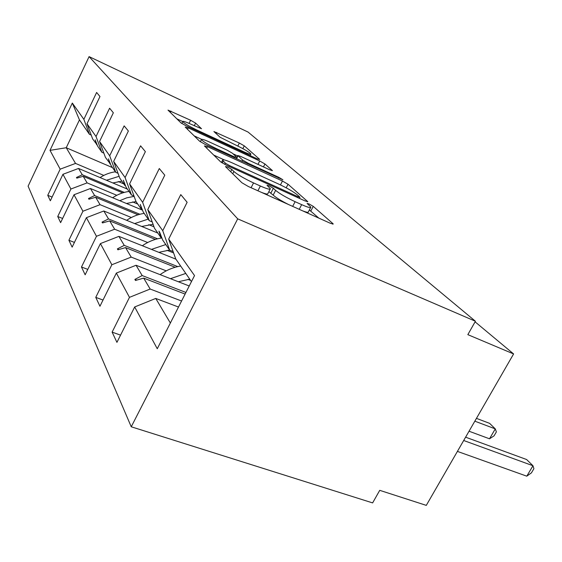 <?xml version="1.0" encoding="UTF-8"?>
<svg xmlns="http://www.w3.org/2000/svg" width="562" height="562" viewBox="0 0 562 562"><rect width="100%" height="100%" fill="white"/><g stroke="black" fill="none" stroke-linecap="round" stroke-linejoin="round"><path stroke-width="0.84" d="M227.617 167.026L225.453 166.591L241.892 182.741L248.285 186.472L330.421 223.311L333.252 224.027L332.859 223.571L313.252 206.366L309.072 203.95L307.105 203.423L310.856 207.104C310.99 208.221 307.92 207.406 301.661 204.645L295.113 201.695C286.227 197.522 279.728 193.75 275.619 190.377L273.35 188.291L269.149 185.853L267.013 185.27L270.364 188.72C270.42 189.872 267.091 188.965 260.368 186.008L253.546 182.931C244.33 178.611 237.789 174.803 233.925 171.508L231.846 169.492L227.617 167.026M181.786 123.507L182.741 121.575C182.889 120.914 185.579 121.778 190.806 124.167L201.519 128.733L195.59 123.113L190.63 120.268L167.989 110.103L180.922 122.853L186.155 125.867L257.312 158.87L259.749 159.432L244.266 145.853L239.342 143.036L213.911 131.536L220.121 137.269L236.714 145.537C244.568 149.351 249.296 152.183 250.898 154.023C250.877 154.683 248.453 153.918 243.634 151.726L196.995 130.082C188.958 126.19 184.21 123.359 182.741 121.575L176.805 118.814M237.698 218.85L89.084 56.621L28.1 186.162L131.248 426.783L237.698 218.85L475.424 321.246L467.844 334.643L513.598 353.941L475.087 321.843M89.084 56.621L248.067 132.07L475.424 321.246M207.434 146.626L204.413 145.923L220.606 161.828L226.584 165.305L304.99 200.901L307.779 201.667L288.039 184.252L282.461 181.034L207.434 146.626L206.675 148.15M199.573 141.174L185.228 127.082L188.186 127.848L259.714 160.985L264.948 163.992L272.415 170.616L269.704 169.794L240.684 156.412L237.789 155.526L242.636 160.051L248.144 163.233L278.836 177.339L282.876 179.777L205.151 144.406L199.573 141.174M112.505 167.617L66.239 147.743L50.011 150.356L72.322 103.057L83.857 119.334L96.622 92.47L99.973 96.538L87.005 123.78L92.653 138.947L97.184 144.975M52.111 197.065L47.756 195.302L50.341 200.789L62.951 174.297L70.91 189.015L87.11 182.882L116.798 195.288M127.384 189.099L78.54 168.452L62.951 174.297M87.005 123.78L96.039 136.531L109.597 108.22L113.348 112.772L99.558 141.505L105.445 157.423L110.517 164.16M62.628 218.463L57.738 216.518L60.619 222.643L74.008 194.747L82.923 211.235L100.057 204.673L131.339 217.515M141.75 209.844L90.454 188.509L74.008 194.747M99.558 141.505L109.688 155.807L124.146 125.874L128.375 131.002L113.657 161.406L119.797 178.147L124.862 185.46L125.516 185.734M74.437 242.412L68.908 240.262L72.14 247.14L86.407 217.684L96.467 236.286L114.641 229.226L147.694 242.517M157.817 233.047L103.808 210.989L86.407 217.684M113.657 161.406L125.101 177.564L140.584 145.825L145.375 151.642L129.597 183.907L136.011 201.561L141.764 209.865L142.509 210.174M87.791 269.395L81.483 267.006L85.15 274.797L100.415 243.585L111.852 264.744L131.199 257.101L166.24 270.856M175.906 259.166L118.891 236.377L100.415 243.585M129.597 183.907L142.636 202.313L159.292 168.53L164.778 175.182L147.771 209.57L154.48 228.228L161.069 237.74L161.926 238.091M103.022 300.038L95.765 297.368L99.945 306.255L116.355 273.076L129.478 297.347L112.119 332.128L116.931 342.363L134.676 306.957L157.262 348.742L194.529 275.577L168.684 239.089L175.702 258.871L191.452 281.618M189.225 285.988L136.053 265.264L116.355 273.076M168.684 239.089L187.125 202.299L180.781 194.607L162.748 230.715L169.682 250.181L162.706 240.1L159.608 232.106L158.941 231.158L161.069 237.74M178.505 307.035L155.751 298.436L134.676 306.957M513.598 353.941L426.291 505.378L379.736 490.338L372.62 502.906L131.248 426.783M72.322 103.057L79.453 119.889L66.239 147.743L75.547 163.416L103.794 175.407M118.273 181.547L123.773 183.879M75.547 163.416L60.176 169.162L47.756 195.302M83.857 119.334L89.442 134.318L91.22 135.098M132.618 201.898L137.725 204.034M57.738 216.518L70.91 189.015M96.039 136.531L101.862 152.239L103.851 153.11M148.747 224.667L153.967 226.809M68.908 240.262L82.923 211.235M109.688 155.807L115.765 172.323L118.013 173.286M167.019 250.287L173.595 252.935M81.483 267.006L96.467 236.286M125.101 177.564L131.445 194.958L134.009 196.04M187.891 279.356L190.63 280.431M95.765 297.368L111.852 264.744M142.636 202.313L149.26 220.69L152.204 221.906M50.011 150.356L60.176 169.162M147.771 209.57L162.748 230.715M96.671 144.75L95.168 139.84L97.662 146.176L101.862 152.239M122.671 192.878L83.204 176.299L87.11 182.882M78.54 168.452L82.277 174.747L76.453 177.501L76.818 178.14L83.204 176.299M124.272 192.408L82.277 174.747M109.941 163.907L108.431 158.828L111.051 165.516L115.765 172.323M138.027 214.782L95.666 197.29L100.057 204.673M90.454 188.509L94.634 195.548L88.508 198.519L88.915 199.229L95.666 197.29M139.875 214.263L94.634 195.548M124.862 185.46L123.352 180.191L126.113 187.265L131.445 194.958M155.4 239.398L109.688 220.887L114.641 229.226M103.808 210.989L108.522 218.92L102.045 222.138L102.509 222.938L109.688 220.887M157.557 238.815L108.522 218.92M141.764 209.865L140.268 204.413L143.191 211.923L149.26 220.69M175.211 267.259L125.565 247.61L131.199 257.101M118.891 236.377L124.237 245.376L117.381 248.882L117.908 249.795L125.565 247.61M177.761 266.599L124.237 245.376M173.11 251.558L169.682 250.181M185.109 294.074L143.689 278.12L150.166 289.03L181.575 301.007M136.053 265.264L142.172 275.563L134.88 279.405L135.484 280.459L143.689 278.12M185.931 292.458L142.172 275.563M150.166 289.03L129.478 297.347M120.556 335.128L112.119 332.128M155.751 298.436L170.363 323.024M79.453 119.889L89.442 134.318M136.714 280.108L134.88 279.405M118.947 249.5L117.381 248.882M103.408 222.685L102.045 222.138M89.695 199.004L88.508 198.519M77.507 177.943L76.453 177.501M261.555 192.422C265.966 194.115 268.081 194.473 267.898 193.497L270.118 189.19M288.671 204.589C281.323 200.873 276.16 197.719 273.174 195.126L268.854 191.649M302.693 210.876C306.719 212.408 308.629 212.71 308.412 211.783L310.61 207.582M318.802 218.098L309.36 209.97M224.315 159.917L213.75 155.098M225.327 163.142L229.486 165.558L297.993 196.693L299.96 197.241L297.305 194.831C293.294 191.628 287.119 188.059 278.773 184.125L232.759 163.12C226.036 160.128 222.636 159.151 222.552 160.205L225.327 163.142L224.695 164.392M194.227 135.927L201.554 139.299M232.949 153.763L237.593 155.906M209.689 142.116C204.266 139.664 201.498 138.821 201.386 139.58C203.015 141.582 208.095 144.638 216.63 148.747L234.115 156.784L236.876 157.402L232.303 153.166L226.886 150.047L209.689 142.116M457.412 451.398L526.784 476.176L532.966 465.736L526.622 459.533L465.61 437.18M526.784 476.176L531.441 472.846L533.9 468.694L532.966 465.736L463.692 440.503M469.045 431.223L489.509 438.796L495.277 428.876L489.628 423.362L476.45 418.367M489.509 438.796L494.082 435.831L496.372 431.883L495.277 428.876L474.834 421.177M180.662 266.037C173.391 267.252 166.675 270.027 160.507 274.361L160.873 274.937M185.776 273.42L170.49 278.682M189.752 279.166L178.358 281.752M161.715 238C154.719 239.047 148.27 241.632 142.362 245.756M165.783 244.554L151.438 249.388M169.576 250.027L158.877 252.359M144.202 213.384C137.866 214.34 132.014 216.658 126.647 220.318M148.178 219.124L134.655 223.585M153.068 224.294L141.708 226.465M129 191.438C123.106 192.288 117.655 194.389 112.646 197.74M134.121 196.363L126.759 197.831L119.762 200.697M136.004 201.547L126.464 203.486M115.4 171.796C109.885 172.562 104.778 174.487 100.092 177.564M119.123 176.313L106.45 180.254M121.891 181.168L112.843 182.952M232.773 173.777L233.925 171.508M251.088 187.729L253.546 182.931M257.909 190.792L260.368 186.008M270.919 193.012L273.35 188.291M273.174 195.126L275.619 190.377M292.669 206.38L295.113 201.695M299.223 209.317L301.661 204.645M310.828 210.982L313.252 206.366M332.563 224.126L332.859 223.571M230.701 171.747L231.846 169.492M280.459 184.905L282.461 181.034M286.191 187.813L288.039 184.252M307.203 201.744L307.449 201.28M229.05 166.422L229.486 165.558M297.558 197.522L297.993 196.693M222.278 163.029L223.24 161.118M187.476 129.288L188.186 127.848M257.979 164.385L259.714 160.985M263.452 166.907L264.948 163.992M271.973 170.679L272.163 170.321M237.073 157.634L238.007 155.793M241.99 161.315L242.636 160.051M247.772 163.971L248.144 163.233M278.457 178.063L278.836 177.339M216.251 149.499L216.63 148.747M233.743 157.529L234.115 156.784M194.269 125.776L195.59 123.113M196.665 130.742L196.995 130.082M243.311 152.372L243.634 151.726M216.103 133.594L216.679 132.442M237.817 146.057L239.342 143.036M242.854 148.635L244.266 145.853M170.342 112.463L171.01 111.1M189.085 123.387L190.63 120.268M299.384 198.351L299.911 197.332M221.414 162.467L222.552 160.205M236.848 157.381L237.789 155.526M200.311 141.75L201.386 139.58M236.525 158.807L237.038 157.789M250.125 155.541L250.778 154.255"/></g></svg>
